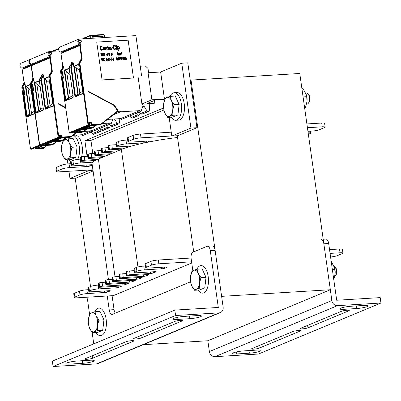 <?xml version="1.0" encoding="UTF-8"?>
<svg xmlns="http://www.w3.org/2000/svg" width="401" height="401" viewBox="0 0 401 401"><rect width="100%" height="100%" fill="white"/><g stroke="black" fill="none" stroke-linecap="round" stroke-linejoin="round"><path stroke-width="0.6" d="M191.041 80.095L221.618 296.349L330.339 289.738L299.763 73.483L191.041 80.095L190.28 80.411M90.521 286.535L75.198 178.149M74.27 297.527L73.739 293.743A5.519 0.797 -8 0 1 74.365 293.266L74.902 297.051A5.519 0.797 -8 0 0 74.27 297.527A5.519 0.797 -8 0 0 77.182 297.818L113.423 295.612L191.758 262.986M193.708 251.868L177.292 135.723M320.955 239.342A5.519 2.647 86.5 0 1 323.843 243.783L331.863 300.55A5.519 4.777 67.4 0 0 337.462 305.662L380.95 303.021L258.455 354.038L214.971 356.684A5.519 4.777 -112.6 0 1 209.372 351.567L207.843 340.76L143.282 344.685M207.843 340.76L330.339 289.738M141.909 103.959L151.894 99.799L164.46 99.037L163.182 99.568L155.453 100.039L147.062 103.533L154.791 103.062L153.518 103.593L145.784 104.065M154.425 100.466L154.791 103.062M164.46 99.037L160.636 72.005L148.074 72.766L151.894 99.799M89.037 170.044L89.102 170.495L69.964 178.465L68.947 171.267M67.904 163.904L67.328 159.819M64.536 140.079L64.411 139.197M163.623 107.969L84.897 140.761L87.092 156.27M160.636 72.005L181.753 63.208L190.926 128.084L171.788 136.059L169.137 117.323M171.788 136.059L177.828 135.688L196.966 127.719L187.793 62.842L181.753 63.208M196.966 127.719L190.926 128.084M92.786 153.473L90.937 140.39L84.897 140.761M90.937 140.39L163.934 109.989M92.982 170.26L89.102 170.495M93.087 170.986L76.005 178.099L69.964 178.465M307.953 327.838A4.14 0.596 -8 0 1 303.387 328.775A4.14 0.596 -8 0 1 300.234 328.635A4.14 0.596 -8 0 1 300.705 328.279L341.537 311.271A4.14 0.596 -8 0 1 346.108 310.334A4.14 0.596 -8 0 1 349.261 310.469A4.14 0.596 -8 0 1 348.785 310.83L307.953 327.838L307.612 325.401M236.801 353.948A8 1.153 -8 0 1 232.58 353.527A8 1.153 -8 0 1 244.204 350.865L256.765 350.103A8 1.153 -8 0 1 260.986 350.524A8 1.153 -8 0 1 249.367 353.186L236.801 353.948L236.52 351.953M343.983 309.306A8 1.153 -8 0 1 339.762 308.885A8 1.153 -8 0 1 351.386 306.224L363.948 305.462A8 1.153 -8 0 1 368.168 305.883A8 1.153 -8 0 1 356.549 308.544L343.983 309.306L343.702 307.311M259.211 348.138A4.14 0.596 -8 0 1 254.645 349.076A4.14 0.596 -8 0 1 251.492 348.935A4.14 0.596 -8 0 1 251.963 348.579L292.795 331.572A4.14 0.596 -8 0 1 297.367 330.635A4.14 0.596 -8 0 1 300.519 330.775A4.14 0.596 -8 0 1 300.043 331.131L259.211 348.138L258.871 345.702M323.843 243.783L328.675 243.492L336.695 300.254L380.188 297.612L380.95 303.021M328.675 243.492A5.519 2.647 -93.5 0 0 325.787 239.046L323.191 239.202M126.089 341.707A4.14 0.596 -8 0 1 130.661 340.77A4.14 0.596 -8 0 1 133.814 340.91A4.14 0.596 -8 0 1 133.338 341.266L92.506 358.273A4.14 0.596 -8 0 1 87.939 359.211A4.14 0.596 -8 0 1 84.786 359.075A4.14 0.596 -8 0 1 85.258 358.715L126.089 341.707M197.242 315.597A8 1.153 -8 0 1 201.462 316.018A8 1.153 -8 0 1 189.843 318.68L177.277 319.442A8 1.153 -8 0 1 173.057 319.021A8 1.153 -8 0 1 184.681 316.359L197.242 315.597M90.06 360.238A8 1.153 -8 0 1 94.28 360.659A8 1.153 -8 0 1 82.661 363.321L70.095 364.083A8 1.153 -8 0 1 65.874 363.662A8 1.153 -8 0 1 77.498 361L90.06 360.238M174.831 321.407A4.14 0.596 -8 0 1 179.402 320.469A4.14 0.596 -8 0 1 182.555 320.61A4.14 0.596 -8 0 1 182.079 320.965L141.247 337.973A4.14 0.596 -8 0 1 136.681 338.91A4.14 0.596 -8 0 1 133.528 338.775A4.14 0.596 -8 0 1 133.999 338.414L174.831 321.407M220.43 312.549L97.939 363.567A5.519 4.777 -112.6 0 1 96.581 363.882L53.092 366.524L175.588 315.507L219.076 312.865A5.519 4.777 67.4 0 0 220.43 312.549A5.519 4.777 67.4 0 0 223.141 307.161L215.121 250.394A5.519 2.647 -93.5 0 0 212.234 245.948L207.402 246.244A5.519 2.647 86.5 0 1 210.289 250.69L218.309 307.457L174.826 310.098L175.588 315.507M53.092 366.524L52.331 361.121L174.826 310.098M115.323 313.141A5.519 2.647 86.5 0 1 114.059 309.662L112.085 295.697M93.754 343.868L92.12 332.324M89.598 314.479L87.794 301.707A5.519 2.647 86.5 0 1 88.13 297.151M107.252 295.988L109.227 309.953A5.519 2.647 -93.5 0 0 112.115 314.399A5.519 2.647 -93.5 0 0 112.541 314.299L190.615 281.783M192.851 270.725L191.147 258.66A5.519 2.647 86.5 0 1 192.936 252.194L206.971 246.344A5.519 2.647 86.5 0 1 207.402 246.244M74.365 293.266L79.473 291.136A5.519 0.797 -8 0 1 86.857 289.783L88.566 289.677M74.902 297.051L80.005 294.92A5.519 0.797 -8 0 1 87.393 293.567L104.786 292.509A2.206 0.316 172 0 0 107.739 291.963L110.034 291.011A2.206 0.316 172 0 0 110.29 290.815A2.206 0.316 172 0 0 109.122 290.7L91.729 291.758A5.519 0.797 -8 0 1 88.816 291.467L88.28 287.682A5.519 0.797 -8 0 1 88.912 287.206L90.701 286.459A5.519 0.797 -8 0 1 98.085 285.106L98.601 285.071M88.816 291.467A5.519 0.797 -8 0 1 89.448 290.991L91.238 290.244A5.519 0.797 -8 0 1 98.621 288.89L116.014 287.833A2.206 0.316 172 0 0 118.967 287.286L121.267 286.334A2.206 0.316 172 0 0 121.518 286.139A2.206 0.316 172 0 0 120.355 286.023L100.06 287.256A2.206 0.316 -8 0 1 98.892 287.141L98.36 283.357A2.206 0.316 -8 0 1 98.611 283.166L99.122 282.956A2.206 0.316 -8 0 1 102.075 282.409L105.493 282.204M98.892 287.141A2.206 0.316 -8 0 1 99.147 286.951L99.659 286.74A2.206 0.316 -8 0 1 102.611 286.194L122.906 284.961A2.206 0.316 172 0 0 125.859 284.419L128.155 283.462A2.206 0.316 172 0 0 128.41 283.271A2.206 0.316 172 0 0 127.242 283.156L106.947 284.389A2.206 0.316 -8 0 1 105.784 284.274L105.247 280.489A2.206 0.316 -8 0 1 105.503 280.299L106.014 280.083A2.206 0.316 -8 0 1 108.967 279.542L112.38 279.332M105.784 284.274A2.206 0.316 -8 0 1 106.034 284.083L106.546 283.868A2.206 0.316 -8 0 1 109.503 283.327L129.794 282.093A2.206 0.316 172 0 0 132.751 281.547L135.047 280.595A2.206 0.316 172 0 0 135.297 280.399A2.206 0.316 172 0 0 134.135 280.284L113.839 281.517A2.206 0.316 -8 0 1 112.676 281.402L112.14 277.617A2.206 0.316 -8 0 1 112.39 277.427L112.902 277.216A2.206 0.316 -8 0 1 115.854 276.67L119.272 276.464M112.676 281.402A2.206 0.316 -8 0 1 112.927 281.211L113.438 281.001A2.206 0.316 -8 0 1 116.39 280.454L136.686 279.221A2.206 0.316 172 0 0 139.638 278.68L141.934 277.723A2.206 0.316 172 0 0 142.19 277.532A2.206 0.316 172 0 0 141.022 277.417L120.731 278.65A2.206 0.316 -8 0 1 119.563 278.535L119.032 274.75A2.206 0.316 -8 0 1 119.282 274.555L119.794 274.344A2.206 0.316 -8 0 1 122.746 273.803L126.165 273.592M119.563 278.535A2.206 0.316 -8 0 1 119.819 278.344L120.325 278.129A2.206 0.316 -8 0 1 123.282 277.587L143.578 276.354A2.206 0.316 172 0 0 146.53 275.808L148.826 274.855A2.206 0.316 172 0 0 149.077 274.66A2.206 0.316 172 0 0 147.914 274.545L127.618 275.778A2.206 0.316 -8 0 1 126.455 275.662L125.919 271.878A2.206 0.316 -8 0 1 126.175 271.688L126.681 271.477A2.206 0.316 -8 0 1 129.638 270.931L134.245 270.65M126.455 275.662A2.206 0.316 -8 0 1 126.706 275.472L127.217 275.261A2.206 0.316 -8 0 1 130.17 274.715L150.465 273.482A2.206 0.316 172 0 0 153.418 272.941L155.718 271.983A2.206 0.316 172 0 0 155.969 271.793A2.206 0.316 172 0 0 154.806 271.678L137.408 272.735A5.519 0.797 -8 0 1 134.495 272.444L133.964 268.66A5.519 0.797 -8 0 1 134.596 268.179L136.38 267.437A5.519 0.797 -8 0 1 143.764 266.079L145.473 265.973M134.495 272.444A5.519 0.797 -8 0 1 135.127 271.963L136.916 271.221A5.519 0.797 -8 0 1 144.3 269.863L161.693 268.805A2.206 0.316 172 0 0 164.651 268.264L166.946 267.307A2.206 0.316 172 0 0 167.197 267.116A2.206 0.316 172 0 0 166.034 267.001L148.636 268.058A5.519 0.797 -8 0 1 145.728 267.768L145.192 263.983A5.519 0.797 -8 0 1 145.824 263.502L150.926 261.377A5.519 0.797 -8 0 1 158.31 260.018L191.076 258.028M329.537 249.607L339.512 249.001A5.519 0.797 -8 0 1 342.424 249.292L342.96 253.076A5.519 0.797 -8 0 1 342.329 253.557L337.221 255.683A5.519 0.797 -8 0 1 330.579 256.986M330.073 253.392L340.048 252.785A5.519 0.797 -8 0 1 342.96 253.076M145.728 267.768A5.519 0.797 -8 0 1 146.355 267.287L151.463 265.161A5.519 0.797 -8 0 1 158.846 263.803L191.593 261.813M177.543 137.503A55.178 7.95 -8 0 0 131.643 146.034A55.178 7.95 172 0 0 125.403 147.954A55.178 7.95 -8 0 0 122.415 149.042A55.178 7.95 172 0 0 121.353 149.473L98.385 159.037A55.178 7.95 172 0 0 97.403 159.463A55.178 7.95 -8 0 0 95.288 160.495A55.178 7.95 172 0 0 92.857 162.189A55.178 7.95 -8 0 0 92.075 163.824L108.44 279.587M92.2 164.736A2.206 0.316 172 0 0 91.318 164.731L73.919 165.788A5.519 0.797 -8 0 1 71.007 165.498A5.519 0.797 -8 0 1 71.639 165.022L73.428 164.275A5.519 0.797 -8 0 1 80.812 162.921L92.857 162.189M92.917 169.808L59.373 171.849A5.519 0.797 -8 0 1 56.461 171.558A5.519 0.797 -8 0 1 57.092 171.082L62.2 168.951A5.519 0.797 -8 0 1 69.584 167.598L86.977 166.54A2.206 0.316 172 0 0 89.929 165.994L92.23 165.042A2.206 0.316 172 0 0 92.245 165.032M95.288 160.495L82.25 161.287A2.206 0.316 -8 0 1 81.087 161.172A2.206 0.316 -8 0 1 81.338 160.981L81.849 160.771A2.206 0.316 -8 0 1 84.801 160.225L97.403 159.463M101.704 157.658L89.142 158.42A2.206 0.316 -8 0 1 87.974 158.305A2.206 0.316 -8 0 1 88.23 158.114L88.736 157.899A2.206 0.316 -8 0 1 91.694 157.357L104.255 156.59M108.596 154.786L96.029 155.548A2.206 0.316 -8 0 1 94.867 155.433A2.206 0.316 -8 0 1 95.117 155.242L95.628 155.032A2.206 0.316 -8 0 1 98.581 154.485L111.147 153.723M115.483 151.914L102.922 152.681A2.206 0.316 -8 0 1 101.759 152.565A2.206 0.316 -8 0 1 102.009 152.37L102.521 152.159A2.206 0.316 -8 0 1 105.473 151.618L118.034 150.851M122.415 149.042L109.809 149.809A2.206 0.316 -8 0 1 108.646 149.693A2.206 0.316 -8 0 1 108.902 149.503L109.408 149.292A2.206 0.316 -8 0 1 112.365 148.746L125.403 147.954M308.158 132.851A5.519 0.797 -8 0 1 310.605 133.167A5.519 0.797 -8 0 1 309.973 133.643L308.364 134.315M307.432 127.719L322.239 126.816A5.519 0.797 -8 0 1 325.151 127.107A5.519 0.797 -8 0 1 324.519 127.588L319.417 129.713A5.519 0.797 -8 0 1 312.033 131.072L307.943 131.317M131.643 146.034L119.598 146.766A5.519 0.797 -8 0 1 116.691 146.475A5.519 0.797 -8 0 1 117.323 145.994L119.107 145.252A5.519 0.797 -8 0 1 126.49 143.894L143.889 142.836A2.206 0.316 172 0 0 146.841 142.295L149.137 141.337A2.206 0.316 172 0 0 149.388 141.147A2.206 0.316 172 0 0 148.225 141.032L130.831 142.089A5.519 0.797 -8 0 1 127.919 141.799A5.519 0.797 -8 0 1 128.551 141.317L133.653 139.192A5.519 0.797 -8 0 1 141.037 137.834L171.773 135.969M306.895 123.934L321.702 123.032A5.519 0.797 -8 0 1 324.615 123.323L325.151 127.107M127.919 141.799L127.383 138.014A5.519 0.797 -8 0 1 128.014 137.533L133.117 135.408A5.519 0.797 -8 0 1 140.5 134.049L171.237 132.185M116.691 146.475L116.155 142.691A5.519 0.797 -8 0 1 116.786 142.21L118.571 141.468A5.519 0.797 -8 0 1 125.954 140.109L127.663 140.004M108.646 149.693L108.11 145.909A2.206 0.316 -8 0 1 108.365 145.718L108.877 145.508A2.206 0.316 -8 0 1 111.829 144.961L116.435 144.681M101.759 152.565L101.222 148.781A2.206 0.316 -8 0 1 101.473 148.586L101.984 148.375A2.206 0.316 -8 0 1 104.937 147.834L108.355 147.623M94.867 155.433L94.33 151.648A2.206 0.316 -8 0 1 94.586 151.458L95.092 151.247A2.206 0.316 -8 0 1 98.05 150.701L101.463 150.495M87.974 158.305L87.443 154.52A2.206 0.316 -8 0 1 87.694 154.33L88.205 154.114A2.206 0.316 -8 0 1 91.157 153.573L94.576 153.362M81.087 161.172L80.551 157.387A2.206 0.316 -8 0 1 80.801 157.197L81.313 156.986A2.206 0.316 -8 0 1 84.265 156.44L87.684 156.235M71.007 165.498L70.476 161.713A5.519 0.797 -8 0 1 71.107 161.237L72.892 160.49A5.519 0.797 -8 0 1 80.275 159.137L80.791 159.102M56.461 171.558L55.929 167.773A5.519 0.797 -8 0 1 56.561 167.292L61.664 165.167A5.519 0.797 -8 0 1 69.047 163.814L70.756 163.708M75.669 135.122A13.794 6.622 86.5 0 1 81.523 143.077A13.794 6.622 86.5 0 1 81.528 156.906M67.894 138.931A13.794 6.622 86.5 0 1 68.716 137.488M73.117 135.378A13.794 6.622 86.5 0 1 79.037 145.052A13.794 6.622 86.5 0 1 77.724 159.397M70.631 161.488A13.794 6.622 86.5 0 1 69.188 159.708M94.771 311.788A13.794 6.622 86.5 0 1 98.912 308.118A13.794 6.622 86.5 0 1 106.355 321.487A13.794 6.622 86.5 0 1 100.586 335.657A13.794 6.622 86.5 0 1 96.06 332.564M169.974 96.415A13.794 6.622 86.5 0 1 174.114 92.746L177.016 92.571A13.794 6.622 86.5 0 1 184.46 105.934A13.794 6.622 86.5 0 1 178.691 120.105L175.793 120.285A13.794 6.622 86.5 0 1 171.267 117.192M174.114 92.746A13.794 6.622 86.5 0 1 181.563 106.115A13.794 6.622 86.5 0 1 175.793 120.285M196.846 269.272A13.794 6.622 86.5 0 1 200.991 265.602A13.794 6.622 86.5 0 1 208.435 278.971A13.794 6.622 86.5 0 1 202.665 293.141A13.794 6.622 86.5 0 1 198.139 290.048M61.543 146.621L62.957 140.997L64.782 139.979A9.654 4.632 -93.5 0 0 61.574 146.305A9.654 4.632 -93.5 0 0 61.543 146.621A9.654 4.632 -93.5 0 0 61.919 152.796A9.654 4.632 -93.5 0 0 62.907 155.768L61.944 152.906M68.115 138.866L69.313 143.112A9.654 4.632 -93.5 0 0 64.782 139.979L68.115 138.866L73.157 138.561L77.067 146.956L75.819 157.488L70.661 159.618L65.619 159.924L62.907 155.768A9.654 4.632 -93.5 0 0 67.438 158.906L65.619 159.924M72.025 147.267L70.646 152.575A9.654 4.632 -93.5 0 0 69.313 143.112L72.025 147.267L77.067 146.956M70.776 157.793L67.438 158.906A9.654 4.632 -93.5 0 0 70.646 152.575L70.776 157.793L75.819 157.488M76.797 149.257A8.14 3.905 86.5 0 1 76.25 153.844M75.268 143.092A8.14 3.905 86.5 0 1 75.854 144.355M88.415 319.477L89.829 313.853L91.654 312.835A9.654 4.632 -93.5 0 0 88.451 319.166A9.654 4.632 -93.5 0 0 88.415 319.477A9.654 4.632 -93.5 0 0 88.791 325.652A9.654 4.632 -93.5 0 0 89.779 328.63L88.816 325.762M94.987 311.722L96.19 315.968A9.654 4.632 -93.5 0 0 91.654 312.835L94.987 311.722L100.034 311.417L103.944 319.818L102.691 330.344L97.533 332.474L92.491 332.78L89.779 328.63A9.654 4.632 -93.5 0 0 94.315 331.762L92.491 332.78M98.897 320.123L97.518 325.432A9.654 4.632 -93.5 0 0 96.19 315.968L98.897 320.123L103.944 319.818M97.649 330.655L94.315 331.762A9.654 4.632 -93.5 0 0 97.518 325.432L97.649 330.655L102.691 330.344M103.669 322.113A8.14 3.905 86.5 0 1 103.127 326.705M102.145 315.953A8.14 3.905 86.5 0 1 102.731 317.211M335.396 275.878L336.063 274.845A4.331 2.08 -93.5 0 0 335.622 267.602L334.835 266.655A5.519 2.647 86.5 0 1 336.223 270.304A5.519 2.647 86.5 0 1 335.396 275.878A5.519 2.647 86.5 0 1 334.685 276.63M334.023 265.993A5.519 2.647 86.5 0 1 334.835 266.655M190.495 276.961L191.909 271.337L193.733 270.319A9.654 4.632 -93.5 0 0 190.53 276.65A9.654 4.632 -93.5 0 0 190.495 276.961A9.654 4.632 -93.5 0 0 190.871 283.136A9.654 4.632 -93.5 0 0 191.858 286.113L190.896 283.246M197.066 269.206L198.264 273.452A9.654 4.632 -93.5 0 0 193.733 270.319L197.066 269.206L202.109 268.901L206.019 277.302L204.771 287.833L199.613 289.958L194.57 290.269L191.858 286.113A9.654 4.632 -93.5 0 0 196.395 289.246L194.57 290.269M200.976 277.607L199.598 282.921A9.654 4.632 -93.5 0 0 198.264 273.452L200.976 277.607L206.019 277.302M199.728 288.139L196.395 289.246A9.654 4.632 -93.5 0 0 199.598 282.921L199.728 288.139L204.771 287.833M205.748 279.597A8.14 3.905 86.5 0 1 205.202 284.189M204.219 273.437A8.14 3.905 86.5 0 1 204.806 274.695M308.524 103.022L309.191 101.984A4.331 2.08 -93.5 0 0 308.75 94.746L307.963 93.799A5.519 2.647 86.5 0 1 309.351 97.443A5.519 2.647 86.5 0 1 308.524 103.022A5.519 2.647 86.5 0 1 307.131 104.004L306.559 104.039M305.873 93.027L306.464 92.992A5.519 2.647 86.5 0 1 307.963 93.799M163.618 104.105L165.037 98.481L166.856 97.463A9.654 4.632 -93.5 0 0 163.653 103.789A9.654 4.632 -93.5 0 0 163.618 104.105A9.654 4.632 -93.5 0 0 163.994 110.28A9.654 4.632 -93.5 0 0 164.986 113.257L164.019 110.39M170.194 96.35L171.392 100.596A9.654 4.632 -93.5 0 0 166.856 97.463L170.194 96.35L175.237 96.045L179.147 104.445L177.899 114.972L172.736 117.102L167.693 117.408L164.986 113.257A9.654 4.632 -93.5 0 0 169.518 116.39L167.693 117.408M174.104 104.751L172.721 110.059A9.654 4.632 -93.5 0 0 171.392 100.596L174.104 104.751L179.147 104.445M172.856 115.277L169.518 116.39A9.654 4.632 -93.5 0 0 172.721 110.059L172.856 115.277L177.899 114.972M178.876 106.741A8.14 3.905 86.5 0 1 178.33 111.333M177.347 100.576A8.14 3.905 86.5 0 1 177.934 101.839M306.554 95.202L306.72 95.934A8 3.84 86.5 0 1 306.945 97.187A8 3.84 86.5 0 1 307.031 101.052L306.554 95.202L302.9 88.28L301.868 88.345M304.62 107.824L305.562 107.212L306.976 101.588M304.539 107.273L305.562 107.212M303.076 96.907L306.81 96.681M334.635 267.983L334.8 268.72A8 3.84 86.5 0 1 335.03 269.968A8 3.84 86.5 0 1 335.111 273.833L334.635 267.983L331.191 261.327M333.782 279.627L335.056 274.369M332.364 269.617L334.895 269.467M87.413 36.611L90.395 35.328A0.827 0.717 -112.6 0 1 90.596 35.283A0.551 0.266 86.5 0 1 90.641 35.273A0.551 0.266 86.5 0 1 90.927 35.714L104.044 34.917L105.027 37.493M86.766 36.877L86.36 37.012M83.568 38.21A0.827 0.712 65.5 0 0 82.962 38.837M141.543 75.488L135.904 35.619L79.368 39.057A3.865 3.343 67.4 0 0 78.912 39.118L59.774 47.092C58.075 48.992 58.34 50.641 60.571 52.04M78.897 42.676L80.671 42.07A3.033 2.627 -112.6 0 1 79.593 43.238C78.526 42.466 78.37 41.358 79.127 39.915L79.057 39.94M78.997 39.97L79.127 39.915A3.033 2.627 -112.6 0 1 79.483 39.864L80.035 39.834A0.551 0.476 -112.6 0 1 80.491 40.08L81.092 40.04L81.333 41.739M81.092 40.04L78.626 41.067M78.942 42.787L80.671 42.07M78.922 42.742L80.441 42.11M60.586 52.05L79.724 44.08A3.865 3.343 67.4 0 0 80.16 43.864A0.551 0.476 -112.6 0 1 80.917 44.31L80.962 44.636A0.551 0.476 -112.6 0 1 80.716 45.163L60.922 53.463L80.265 45.383L82.085 58.245A3.173 2.747 -112.6 0 1 81.578 60.496L80.33 62.245A2.346 2.03 67.4 0 0 79.959 63.904L88.551 124.691L89.278 124.646L89.122 123.563A0.967 0.837 -112.6 0 1 89.834 122.566L90.801 122.511A0.967 0.837 -112.6 0 1 91.779 123.403L92.075 124.611L100.365 124.109A2.346 2.03 67.4 0 0 101.348 123.739L117.623 110.907L113.854 105.383L88.4 91.734L88.335 91.268L114.395 105.237L118.29 110.982L121.583 111.739L120.049 111.719L120.089 112.009L121.072 111.949M113.854 105.383L113.859 105.097L88.36 91.463M114.11 105.358L114.395 105.237M120.049 111.719L119.408 111.984L118.024 111.663L118.741 111.368L117.864 111.162L118.29 110.982M113.463 114.771L120.089 112.009M76.511 131.869L82.631 131.493L82.496 131.979L75.167 132.425L82.315 129.448L89.639 129.002L82.761 129.262L84.295 128.626L92.065 127.994L84.741 128.44L91.884 125.463L99.212 125.017A2.757 2.386 67.4 0 0 99.889 124.861L100.912 124.435A2.757 2.386 67.4 0 0 101.388 124.16L117.668 111.503L101.428 124.125M121.583 111.739L139.738 110.636L120.601 118.606A0.827 0.717 67.4 0 0 121.643 119.328L140.781 111.353A0.827 0.717 67.4 0 0 141.152 110.957L143.022 105.799L142.831 104.445L141.989 104.501L138.165 77.468M120.601 118.606L107.508 119.403M61.579 53.133A0.551 0.476 67.4 0 0 61.824 52.606L80.962 44.636M80.917 44.31L61.779 52.28L61.824 52.606M61.779 52.28A0.551 0.476 67.4 0 0 61.253 51.769M80.265 45.383L80.716 45.163M139.738 110.636A0.827 0.717 67.4 0 0 140.781 111.353M78.912 39.118C77.213 41.022 77.478 42.671 79.714 44.07M96.736 42.09L102.085 79.934L133.493 78.025L128.14 40.18L96.736 42.09M62.782 66.22L63.348 65.919L63.754 67.378L68.355 98.506L68.661 98.38L64.661 70.075L70.03 74.581M71.373 63.528L71.393 62.571L72.907 61.939L73.328 63.428L77.934 94.516L78.23 94.39L74.23 66.09L79.433 70.451M80.932 59.548L80.952 58.586L81.528 58.351A2.757 2.386 -112.6 0 1 81.092 60.305L79.844 62.055A2.757 2.386 67.4 0 0 79.403 64.01L87.999 124.791A0.551 0.476 67.4 0 0 88.556 125.302L89.042 125.272A0.551 0.476 67.4 0 0 89.448 124.706L89.177 125.242L70.421 133.057A0.551 0.476 -112.6 0 1 70.285 133.087L69.799 133.117A0.551 0.476 -112.6 0 1 69.243 132.606L60.646 71.819A2.757 2.386 -112.6 0 1 61.087 69.864L62.335 68.115L62.907 67.874A2.757 2.386 67.4 0 0 63.348 65.919M70.882 64.606L72.491 63.884L72.907 61.939M65.754 100.786A0.416 0.356 67.4 0 1 65.889 100.425L65.794 99.909L65.243 100.009L65.754 100.786L72.947 97.794L73.208 96.666L69.193 68.26L69.644 66.3L70.937 64.531L71.393 62.571M62.746 78.335L63.107 78.31L62.746 78.335A0.416 0.356 -112.6 0 1 62.325 77.949L62.19 78.436L62.746 78.335L65.794 99.909L68.1 98.115M62.04 71.538L62.636 71.889L63.413 77.884A0.416 0.356 -112.6 0 1 63.107 78.31M75.408 96.766A0.416 0.356 67.4 0 1 75.538 96.405L75.448 95.869L74.877 95.969L75.408 96.766L82.601 93.774L82.852 92.676L82.756 93.398M83.022 92.736L79.809 71.157M74.877 95.969L70.862 67.569L71.283 65.619L71.789 65.809L72.997 64.075A3.173 2.662 69 0 0 73.328 63.428M72.947 97.794A0.416 0.356 -112.6 0 1 73.082 97.428L73.107 97.413M68.355 98.506L65.889 100.425L73.082 97.428L73.208 96.666M68.661 98.38L72.947 95.192M70.285 97.217L66.671 71.684M118.024 111.663L117.959 111.182M78.23 94.39L82.581 91.157M79.854 93.233L76.245 67.699M136.365 113.192L137.413 114.871L138.751 115.483L139.829 114.275L139.914 112.711M137.413 114.871L130.977 117.553L132.145 118.155L139.097 115.403M130.977 117.553L129.784 115.934M148.555 72.736L148.019 68.436L145.267 65.924L140.23 66.23M142.656 106.811L144.069 106.225L146.982 110.887L148.099 111.513L148.661 111.418L149.398 110.29L149.758 103.824M146.982 110.887L140.545 113.568L142.275 114.079M140.545 113.568L139.358 111.949M144.781 104.796L142.946 105.257M144.069 106.225L143.934 104.846M128.14 40.18L96.736 42.1M133.468 78.025L128.114 40.19M101.819 50.24L100.962 50.205L100.405 49.719L99.929 47.223L100.726 46.21L101.583 46.245L102.14 46.732L102.265 47.158L101.874 47.193L101.573 46.777L100.776 46.737M101.974 49.624L102.546 49.143L102.135 50.125M103.508 47.343L103.047 47.729L102.977 48.952L103.488 49.965L104.38 50.075L103.513 49.955L102.952 48.596L103.278 47.443L104.375 47.463L104.937 48.822L104.38 50.075M105.197 47.243L105.563 50.015L105.889 49.985L105.588 50.005L105.197 47.243L105.563 47.654L106.481 47.253L107.047 48.26L107.283 49.899L106.977 49.919L106.626 47.849L106.095 47.534L105.709 47.819L105.889 49.985M106.044 47.193L105.558 47.624M106.07 47.549L106.601 47.864L106.952 49.93L107.283 49.899M107.373 47.107L107.398 47.463L107.879 47.438L108.125 49.163L108.691 49.734L109.092 49.789L108.32 49.488L107.904 47.423L107.423 47.453L107.373 47.107L107.859 47.082L107.759 46.391L108.059 46.371L108.16 47.062L108.821 47.022L108.871 47.368L108.21 47.408L108.871 47.368M107.759 46.391L107.829 47.082M111.137 49.278L111.628 49.634L111.147 49.228L110.3 49.714L109.588 48.977L109.934 48L110.952 47.849L110.44 47.273L109.403 47.684L109.513 47.153L110.766 46.992L111.628 49.634M109.934 48L109.523 48.727L109.668 49.328L110.275 49.729L110.952 49.589M110.054 47.303L110.801 47.433L110.922 47.849M109.618 47.062L109.353 47.518L109.704 47.664M111.844 47.709L111.879 48.15L112.751 48.09L111.904 48.14L111.844 47.709L112.691 47.659L112.751 48.09M113.543 45.519L113.037 46.426L113.343 48.581L114.069 49.408L115.242 49.328L113.829 49.243L113.062 46.852L113.328 45.704L114.691 45.448L115.368 46.361L114.45 45.894L113.678 46.03L113.608 48.125L114.335 48.947L115.648 48.346L115.242 49.328M113.884 45.94L115.368 46.361M115.287 48.371L114.876 48.917M115.709 45.298L116.255 49.363L116.581 49.333L116.28 49.353L115.709 45.298L116.009 45.278L116.581 49.333M116.676 46.546L117.042 49.313L117.368 49.288L117.067 49.303L116.676 46.546L116.977 46.526L117.368 49.288M116.49 45.248L116.526 45.694L116.856 45.664L116.49 45.248L116.856 45.664M117.458 46.496L118.019 50.646L118.35 50.621L118.044 50.636L117.458 46.496L117.764 46.476L117.834 46.997L118.074 46.546L118.922 46.496L119.538 47.413L119.287 49.082L118.44 49.133L118.079 48.721L118.35 50.621M118.305 46.446L117.824 46.927M118.089 48.807L119.057 49.183M101.498 53.824L101.979 53.784L101.498 53.814L101.839 56.23L101.318 53.824L100.791 53.564L101.939 53.498L101.979 53.784M100.791 53.564L100.806 53.864L101.293 53.834L101.839 56.23M103.092 54.075L102.716 53.799L103.117 54.065M102.461 55.438L102.626 55.96L103.227 56.145L102.521 55.664L102.641 55.428L103.182 55.799L103.403 55.438L102.456 54.566L102.36 53.874L102.816 53.443L103.298 54.05M102.666 53.453L102.37 54.351L103.268 55.107L103.172 55.799M103.543 53.398L103.899 56.115L103.543 53.398L103.909 54.711L104.631 53.333L104.24 54.461L105.012 56.035L104.13 54.757L104.105 56.09M104.385 53.348L103.904 54.666M104.115 54.792L105.012 56.035M107.047 53.188L106.561 55.137L107.288 55.092L107.608 55.879L107.313 55.082L106.586 55.127L107.227 53.173L107.443 54.726L107.749 54.711L107.608 55.879M107.493 55.082L107.794 55.052M108.245 53.694L108.16 55.263M108.997 53.368L109.478 53.799L108.851 55.809L109.964 55.734L108.877 55.799L109.508 53.789L109.298 53.398L108.611 53.498L109.127 53.057L109.689 54.01L109.077 55.498L109.924 55.448L109.964 55.734M108.806 53.138L108.766 53.719M111.272 52.927L111.628 55.644L111.272 52.927L112.36 52.862L112.41 53.208L111.503 53.263L111.608 54.01L112.395 53.965L112.44 54.305L111.658 54.356L112.44 54.305M111.503 53.273L112.41 53.208M117.673 52.541L117.192 54.491L117.919 54.446L118.24 55.233L117.944 54.436L117.217 54.481L117.854 52.526L118.074 54.08L118.38 54.065L118.125 54.426L118.425 54.406M118.521 53.358L118.756 55.208L118.521 53.358L119.428 53.303L119.704 53.749L119.899 55.132L119.308 53.544L119.267 55.168L118.776 53.634L118.932 55.188M119.303 53.554L119.899 55.132M118.841 53.579L119.418 55.158M119.879 53.278L120.115 55.127L119.879 53.278L120.786 53.223L121.062 53.669L121.257 55.047L120.666 53.458L120.626 55.087L120.135 53.549L120.29 55.107M120.661 53.468L121.257 55.047M120.205 53.498L120.776 55.077M101.483 58.431L102.044 61.122M101.904 58.406L102.26 61.117L103.373 61.042L102.285 61.107L101.904 58.406L102.992 58.34L103.042 58.686L102.135 58.741L103.042 58.686M102.29 59.844L103.072 59.784L102.29 59.834L102.42 60.752L103.323 60.696L103.373 61.042M103.714 58.295L103.328 58.967L103.774 60.852L104.37 60.982L103.553 60.396L103.468 58.486L104.145 58.325L104.506 58.942L103.764 58.641L104.506 58.942M104.516 60.275L104.37 60.982M106.455 60.215L107.087 60.817L106.455 60.215L107.157 60.466L107.242 59.533L106.641 59.799L106.205 58.897L106.41 58.19L107.042 58.325L107.433 60.04L107.087 60.817M107.217 59.569L107.067 60.531M106.556 58.125L106.215 59.137L106.952 59.839M108.155 58.025L107.674 59.98L108.4 59.934L108.716 60.716L108.425 59.924L107.699 59.97L108.155 58.025L108.556 59.569L108.856 59.548L108.606 59.914L108.907 59.894M108.882 57.98L108.897 58.28L109.799 58.225L109.719 60.666L109.829 58.215L108.922 58.27L108.882 57.98L109.969 57.914L109.744 60.656M110.41 59.338L110.425 59.639L110.876 59.599L110.41 59.338L110.876 59.599M110.871 57.859L110.887 58.16L111.794 58.105L111.714 60.546L111.819 58.095L110.912 58.15L110.871 57.859L111.959 57.794L111.739 60.536M112.405 59.218L112.866 59.478M113.092 58.25L113.613 60.421L113.112 58.19L112.987 58.601L113.227 57.719L113.613 60.421M113.047 57.729L112.987 58.601M116.851 57.498L116.49 57.934L116.631 59.548L117.388 60.19L116.756 59.824L116.496 58.215L116.711 57.564L117.132 57.538L117.744 59.473L117.388 60.19M118.069 57.483L117.969 59.353L118.41 60.08L118.796 60.045L118.26 59.904L117.924 59.057L117.874 57.839L118.43 57.458L118.942 58.471L118.796 60.045M119.398 57.398L119.303 59.273L119.739 60L120.125 59.965L119.473 59.659L119.182 58.456L119.272 57.584L119.759 57.378L120.27 58.391L120.125 59.965M120.355 57.283L121.197 59.97L121.463 59.944L120.355 57.283L121.292 59.604L121.563 57.213L121.463 59.944M121.383 57.223L121.272 59.533M122.28 57.749L122.195 59.318M122.821 59.223L123.578 59.814L122.821 59.223L123.703 59.403L123.182 58.33L123.528 57.729L123.052 57.408L122.651 57.784L122.841 57.193L123.463 57.268L123.909 59.158L123.578 59.814M123.182 58.33L123.703 58.947L123.503 59.528M123.032 57.418L123.498 57.739L123.292 58.325M122.841 57.193L122.801 57.774M124.36 57.338L124.846 57.774L124.215 59.784L125.328 59.709L124.24 59.774L124.871 57.764L124.661 57.368L123.974 57.468L124.495 57.032L125.057 57.985L124.44 59.473L125.287 59.418L125.328 59.709M124.17 57.112L124.13 57.694M126.571 59.644L126.38 58.947L125.774 58.987L126.355 58.957L126.596 59.629M125.673 56.962L125.543 59.704L125.673 56.962L126.776 59.619M121.528 52.185L121.774 52.406L121.458 53.408L122.024 53.363L121.483 53.398L121.799 52.396L121.353 52.361L121.548 52.03L121.889 52.386L121.583 53.248L122.024 53.363M121.448 52.065L121.428 52.356M103.653 47.694L104.15 47.749L104.561 48.506L104.21 49.739L104.586 48.496L103.919 47.669L103.268 48.23L103.413 49.263L104.21 49.739M110.31 48.245L110.972 48.205L111.012 48.897L110.601 49.348M118.345 46.887L119.127 47.273L119.272 48.31L118.876 48.762L119.262 48.476L119.247 47.518L118.731 46.852L117.979 47.163L118.019 48.29L118.876 48.762M107.092 53.704L107.237 54.742M117.724 53.057L117.869 54.095M106.551 58.421L107.042 58.741L106.927 59.548M108.2 58.546L108.35 59.579M117.037 58.947L117.538 59.323L117.308 59.904L117.568 59.308L117.177 58.927L116.841 59.122L116.927 59.754L117.318 59.904M116.876 57.794L117.348 58.17L117.137 58.696L117.373 58.16L117.012 57.779L116.686 58.03L117.142 58.696M118.26 57.709L118.771 58.551L118.581 59.829M119.588 57.629L120.099 58.471L119.909 59.749M125.824 57.268L126.29 58.721M101.844 50.23L101.278 50.275M101.303 50.265L100.962 50.205M100.987 50.195L100.696 50.05M100.721 50.04L100.405 49.719M100.43 49.709L100.235 49.378M100.26 49.368L100.115 48.952M100.14 48.942L99.929 47.659M99.954 47.649L99.929 47.223M99.954 47.213L100.004 46.872M100.029 46.862L100.195 46.511M102.265 47.158L101.874 47.193M101.598 46.767L101.318 46.701M101.343 46.691L100.415 47.012L100.501 48.922L100.972 49.674L101.769 49.714M102.16 49.428L102.18 49.168M108.21 47.408L108.425 48.962L109.092 49.789M111.072 48.711L110.997 48.195L110.335 48.235L109.899 48.611L109.984 49.213L110.616 49.348L111.047 48.721M102.716 53.799L102.621 54.441L103.553 55.198L103.227 56.145M107.107 53.644L106.751 54.772L107.262 54.736L107.107 53.644M111.658 54.356L111.834 55.619M118.125 54.426L118.24 55.233M117.739 52.997L117.383 54.125L117.894 54.09L117.739 52.997M102.135 58.741L102.24 59.488L103.027 59.438L103.072 59.784M103.764 58.641L103.664 60.095L104.32 60.636M107.132 59.193L106.566 58.411L106.521 59.403L106.937 59.548L107.107 59.203M108.606 59.914L108.716 60.716M108.22 58.486L107.859 59.609L108.375 59.579L108.22 58.486M117.994 58.24L118.586 59.829L118.716 58.195L118.285 57.699L117.994 58.24M119.323 58.16L119.914 59.749L120.049 58.115L119.613 57.619L119.323 58.16M125.774 58.987L125.754 59.684M126.315 58.721L125.824 57.183L125.774 58.752L126.315 58.721M80.491 40.08L78.636 40.852M92.19 38.275L91.974 36.742L103.087 36.07L103.102 37.614M103.303 37.599L103.087 36.07M57.584 49.032L58.787 48.491M56.937 49.303L56.536 49.433M53.744 50.631A0.827 0.712 65.5 0 0 53.133 51.258M59.082 50.897L49.544 51.478A3.865 3.343 67.4 0 0 49.087 51.544L29.95 59.513C28.245 61.413 28.516 63.062 30.747 64.461L49.899 56.501M49.067 55.097L50.842 54.491A3.033 2.627 -112.6 0 1 49.769 55.659C48.701 54.887 48.546 53.779 49.298 52.341L49.233 52.361M49.168 52.391L49.298 52.341A3.033 2.627 -112.6 0 1 49.659 52.29L50.205 52.255A0.551 0.476 -112.6 0 1 50.661 52.501L51.268 52.466L51.508 54.16M51.268 52.466L48.802 53.493M49.117 55.208L50.842 54.491M49.097 55.163L50.611 54.531M65.709 107.984L58.576 104.16L58.506 103.689L65.639 107.513M65.669 107.714L58.536 103.884M46.686 144.29L52.802 143.919L52.671 144.405L45.343 144.846L52.491 141.874L60.26 141.242L52.937 141.688L54.466 141.047L62.24 140.415L54.912 140.861L62.06 137.884L69.383 137.443A2.757 2.386 67.4 0 0 70.065 137.282L71.082 136.861A2.757 2.386 67.4 0 0 71.563 136.581L76.541 132.711L71.604 136.546M102.205 123.523L109.914 123.057L90.776 131.027A0.827 0.717 67.4 0 0 91.819 131.749L110.957 123.779A0.827 0.717 67.4 0 0 111.323 123.378L112.887 119.077M90.776 131.027L83.774 131.453M50.892 57.584L31.749 65.553A0.551 0.476 67.4 0 0 31.995 65.027L51.138 57.057A0.551 0.476 -112.6 0 1 50.892 57.584L31.749 65.553M49.899 56.511A3.865 3.343 67.4 0 0 50.331 56.285A0.551 0.476 -112.6 0 1 51.092 56.731L31.95 64.706L31.995 65.027M31.95 64.706A0.551 0.476 67.4 0 0 31.453 64.195M51.092 56.731L51.138 57.057M109.914 123.057A0.827 0.717 67.4 0 0 110.957 123.779M49.087 51.544C47.388 53.443 47.654 55.092 49.884 56.491M31.859 84.025L31.965 83.999A0.416 0.356 67.4 0 0 31.659 84.426L31.398 84.004A2.757 2.386 -112.6 0 1 31.834 82.05L31.258 82.29L32.506 80.536A2.757 2.386 67.4 0 0 32.947 78.581L33.519 78.345L33.93 79.799L38.531 110.927L38.837 110.801L34.832 82.496L40.205 87.002M41.544 75.949L41.569 74.992L43.077 74.36L43.503 75.849L48.105 106.942L48.406 106.816L44.406 78.511L49.609 82.872M51.107 71.969L51.127 71.012L51.704 70.771A2.757 2.386 -112.6 0 1 51.263 72.726L50.015 74.476A2.757 2.386 67.4 0 0 49.579 76.431L58.17 137.212A0.551 0.476 67.4 0 0 58.731 137.723L59.213 137.698A0.551 0.476 67.4 0 0 59.619 137.127L59.348 137.663L40.591 145.478M41.057 77.027L42.666 76.305L43.077 74.36M35.93 113.212A0.416 0.356 67.4 0 1 36.06 112.846L35.97 112.33L35.413 112.435L35.93 113.212L43.123 110.215L43.378 109.092L39.363 80.686L39.819 78.721L41.108 76.957L41.569 74.992M32.917 90.756L33.283 90.736L32.917 90.756A0.416 0.356 -112.6 0 1 32.501 90.375L32.366 90.857L32.917 90.756L35.97 112.33L38.275 110.541M32.215 83.959L32.807 84.31L33.584 90.305A0.416 0.356 -112.6 0 1 33.283 90.736M52.772 106.195L52.912 105.834A0.416 0.356 -112.6 0 0 52.772 106.195L45.579 109.192L45.052 108.395L45.624 108.29L45.714 108.831A0.416 0.356 67.4 0 0 45.579 109.192M53.193 105.157L49.98 83.583M45.052 108.395L41.037 79.989L41.458 78.04L41.965 78.23L43.173 76.496A3.173 2.662 69 0 0 43.503 75.849M43.123 110.215A0.416 0.356 -112.6 0 1 43.253 109.854L43.283 109.834M38.837 110.801L43.118 107.618M40.456 109.643L36.847 84.105M48.406 106.816L52.757 103.578M50.03 105.653L46.416 80.12M106.541 125.618L107.588 127.297L108.927 127.904L110.004 126.696L110.09 125.132M107.588 127.297L101.147 129.979L102.877 130.485M101.147 129.979L99.959 128.355M114.45 118.982L117.157 123.307L118.27 123.934L118.836 123.839L119.573 122.711L119.799 118.656M117.157 123.307L110.721 125.989L112.445 126.5M110.721 125.989L109.528 124.37M112.831 119.232L113.267 119.052M50.661 52.501L48.812 53.273M37.754 148.009L43.869 147.638L43.739 148.124L36.411 148.57L43.559 145.593L50.882 145.147A2.757 2.386 67.4 0 0 51.564 144.992L52.581 144.566A2.757 2.386 67.4 0 1 51.904 144.721L50.817 145.152M21.824 68.19L31.398 64.205A3.865 3.343 67.4 0 0 31.829 63.99M32.065 63.929A0.551 0.476 -112.6 0 1 32.586 64.441L32.636 64.761A0.551 0.476 -112.6 0 1 32.391 65.288L22.817 69.278A0.551 0.476 67.4 0 0 23.063 68.746L23.017 68.426A0.551 0.476 67.4 0 0 22.496 67.914M22.817 69.278L32.391 65.288M91.413 130.761A0.827 0.717 67.4 0 0 92.456 131.483L82.887 135.468A0.827 0.717 67.4 0 1 81.844 134.746L91.413 130.761L84.09 131.207M92.456 131.483A0.827 0.717 67.4 0 0 92.821 131.087M31.383 64.195C29.153 62.797 28.887 61.147 30.586 59.248L21.017 63.233C19.318 65.132 19.584 66.787 21.814 68.18M81.844 134.746L73.253 135.272M30.496 148.806L21.89 87.964A2.757 2.386 -112.6 0 1 22.326 86.009L23.579 84.26A2.757 2.386 67.4 0 0 24.015 82.305L24.586 82.065L24.997 83.518L29.599 114.646L29.905 114.521L25.9 86.215L31.108 90.581M32.606 79.679L32.626 78.716L33.203 78.476A2.757 2.386 -112.6 0 1 32.762 80.431L31.514 82.18A2.757 2.386 67.4 0 0 31.077 84.135L39.669 144.921A0.551 0.476 67.4 0 0 40.23 145.433L40.712 145.403A0.551 0.476 67.4 0 0 40.857 145.368L31.042 149.257A0.551 0.476 -112.6 0 1 30.481 148.746L40.225 144.816M23.985 94.476L24.351 94.456L23.985 94.476A0.416 0.356 -112.6 0 1 23.569 94.095L23.433 94.581L23.985 94.476L27.128 116.571L34.411 113.538A0.416 0.356 -112.6 0 0 34.27 113.899L34.411 113.538M23.283 87.679L23.875 88.035L24.656 94.029A0.416 0.356 -112.6 0 1 24.351 94.456M29.343 114.26L26.481 116.155L26.997 116.932L34.27 113.899M31.448 91.243A0.416 0.356 -112.6 0 1 31.223 90.907L31.243 90.982M34.692 112.861L31.478 91.288M29.905 114.521L34.255 111.288M31.524 113.363L27.915 87.824M97.608 129.338L98.656 131.017L99.769 131.638L100.335 131.548L101.097 129.909M98.656 131.017L92.215 133.698L93.388 134.3L100.34 131.543M92.215 133.698L91.027 132.079M348.705 310.259L348.785 310.83M248.996 350.574L249.367 353.186M356.178 305.933L356.549 308.544M299.963 330.559L300.043 331.131M337.462 305.662L214.971 356.684M209.372 351.567L331.863 300.55M133.257 340.695L133.338 341.266M92.165 355.837L92.506 358.273M189.472 316.068L189.843 318.68M176.996 317.447L177.277 319.442M82.29 360.71L82.661 363.321M69.814 362.088L70.095 364.083M181.999 320.394L182.079 320.965M140.906 335.537L141.247 337.973M96.581 363.882L219.076 312.865M215.121 250.394L210.289 250.69M114.059 309.662L109.227 309.953M339.512 249.001L340.048 252.785M158.31 260.018L158.846 263.803M150.926 261.377L151.463 265.161M145.824 263.502L146.355 267.287M166.901 267.001L166.946 267.307M164.485 267.091L164.651 268.264M161.478 267.277L161.693 268.805M143.764 266.079L144.3 269.863M136.38 267.437L136.916 271.221M134.596 268.179L135.127 271.963M155.673 271.678L155.718 271.983M153.252 271.768L153.418 272.941M150.25 271.953L150.465 273.482M129.638 270.931L130.17 274.715M126.681 271.477L127.217 275.261M126.175 271.688L126.706 275.472M148.781 274.55L148.826 274.855M146.365 274.64L146.53 275.808M143.357 274.82L143.578 276.354M122.746 273.803L123.282 277.587M119.794 274.344L120.325 278.129M119.282 274.555L119.819 278.344M141.894 277.417L141.934 277.723M139.473 277.507L139.638 278.68M136.47 277.692L136.686 279.221M115.854 276.67L116.39 280.454M112.902 277.216L113.438 281.001M112.39 277.427L112.927 281.211M135.002 280.289L135.047 280.595M132.586 280.379L132.751 281.547M129.578 280.56L129.794 282.093M108.967 279.542L109.503 283.327M106.014 280.083L106.546 283.868M105.503 280.299L106.034 284.083M128.114 283.156L128.155 283.462M125.693 283.251L125.859 284.419M122.691 283.432L122.906 284.961M102.075 282.409L102.611 286.194M99.122 282.956L99.659 286.74M98.611 283.166L99.147 286.951M121.222 286.028L121.267 286.334M118.801 286.119L118.967 287.286M115.799 286.304L116.014 287.833M98.085 285.106L98.621 288.89M90.701 286.459L91.238 290.244M88.912 287.206L89.448 290.991M109.994 290.705L110.034 291.011M107.573 290.795L107.739 291.963M104.571 290.981L104.786 292.509M86.857 289.783L87.393 293.567M79.473 291.136L80.005 294.92M121.353 149.473L137.959 266.946M98.385 159.037L115.027 276.75M322.239 126.816L321.702 123.032M141.037 137.834L140.5 134.049M133.653 139.192L133.117 135.408M128.551 141.317L128.014 137.533M149.137 141.337L149.092 141.032M146.841 142.295L146.676 141.122M143.889 142.836L143.668 141.307M126.49 143.894L125.954 140.109M119.107 145.252L118.571 141.468M117.323 145.994L116.786 142.21M112.365 148.746L111.829 144.961M109.408 149.292L108.877 145.508M108.902 149.503L108.365 145.718M105.473 151.618L104.937 147.834M102.521 152.159L101.984 148.375M102.009 152.37L101.473 148.586M98.581 154.485L98.05 150.701M95.628 155.032L95.092 151.247M95.117 155.242L94.586 151.458M91.694 157.357L91.157 153.573M88.736 157.899L88.205 154.114M88.23 158.114L87.694 154.33M84.801 160.225L84.265 156.44M81.849 160.771L81.313 156.986M81.338 160.981L80.801 157.197M80.812 162.921L80.275 159.137M73.428 164.275L72.892 160.49M71.639 165.022L71.107 161.237M92.23 165.042L92.185 164.736M89.929 165.994L89.764 164.826M86.977 166.54L86.761 165.011M69.584 167.598L69.047 163.814M62.2 168.951L61.664 165.167M57.092 171.082L56.561 167.292M90.686 35.278L103.714 34.486A0.551 0.266 86.5 0 1 103.754 34.476A0.551 0.266 86.5 0 1 104.044 34.917M89.939 38.411L89.979 35.995L83.187 38.822M90.681 38.366L90.721 35.955L89.979 35.995A0.827 0.717 -112.6 0 1 90.395 35.328L103.754 34.476L104.31 35.128M104.521 35.113L105.313 37.478M86.08 127.879L92.2 127.508A2.346 2.03 67.4 0 0 93.182 127.137L95.623 125.242M70.22 133.092L89.042 125.272L89.172 124.786M88.691 124.816L88.556 125.302L69.719 133.112M82.631 131.493A2.346 2.03 67.4 0 0 83.614 131.127L83.654 131.543A2.757 2.386 67.4 0 1 83.172 131.824A2.757 2.386 67.4 0 1 82.496 131.979L81.473 132.405L73.182 132.911A0.551 0.476 -112.6 0 1 72.621 132.4L72.586 132.15M92.075 124.611L91.939 125.097L100.23 124.596L99.147 125.022M89.288 123.563A0.551 0.476 -112.6 0 1 89.699 123.052L90.666 122.992A0.551 0.476 -112.6 0 1 91.227 123.503L91.378 124.586A0.551 0.476 67.4 0 0 91.939 125.097L73.097 132.906M79.483 39.864L78.837 40.135M62.28 68.195L62.335 68.115A2.757 2.386 67.4 0 0 62.772 66.16L60.972 53.448M79.729 45.634L81.528 58.351L82.085 58.245M69.132 68.21L64.661 70.075M78.771 64.195L74.23 66.09M80.952 58.586A2.757 2.386 -112.6 0 1 80.516 60.541L81.578 60.496M60.656 71.879L61.789 71.568A0.416 0.356 67.4 0 0 61.483 72.005L61.223 71.584A2.757 2.386 -112.6 0 1 61.659 69.629L62.907 67.874L63.398 68.07A3.173 2.747 67.4 0 0 63.754 67.378M61.774 71.478A2.346 2.03 -112.6 0 1 62.145 69.819L63.398 68.07M61.789 71.579L62.22 71.869L63.062 77.814L62.325 77.949L61.483 72.005L62.345 71.859L63.183 77.809L62.927 78.3M65.243 100.009L62.19 78.436M69.253 132.661L88.551 124.691M79.959 63.904L78.832 64.245L78.711 64.832L79.568 70.852M82.852 92.676L79.548 70.776A0.416 0.356 -112.6 0 0 79.774 71.112M69.198 68.32L71.433 67.463L71.789 65.809M61.744 71.579L61.238 71.679M61.027 69.949L62.145 69.819M80.33 62.245L79.268 62.295A2.757 2.386 67.4 0 0 78.832 64.245L78.837 64.305M80.937 59.117L80.516 60.541L79.213 62.376M78.842 64.345L79.228 62.325L80.461 60.621M78.721 64.907L78.852 64.401M79.994 71.188L79.488 70.827L78.711 64.832A0.416 0.356 67.4 0 1 78.796 64.511M82.601 93.774A0.416 0.356 -112.6 0 1 82.731 93.413L82.756 93.393M77.934 94.516L75.538 96.405L82.731 93.413M77.669 94.12L75.448 95.869L71.433 67.463M69.594 66.376L71.283 65.619L72.491 63.884L72.997 64.075M69.178 68.536L64.827 70.345M83.614 131.127L86.05 129.227M82.3 129.458L90.32 128.846A2.757 2.386 67.4 0 1 89.639 129.002L89.573 129.007M83.694 131.513L86.681 129.192L83.674 131.533L82.155 132.25A2.757 2.386 -112.6 0 1 81.473 132.405L73.152 132.916L72.621 132.4L91.934 124.485M91.493 128.195L91.243 128.38A2.757 2.386 -112.6 0 1 90.766 128.661A2.757 2.386 -112.6 0 1 90.09 128.816L90.22 128.335L84.105 128.706M92.2 127.508L92.065 127.994A2.757 2.386 67.4 0 0 92.741 127.839A2.757 2.386 67.4 0 0 93.222 127.558L96.255 125.202M84.275 128.631L91.618 128.18A2.757 2.386 67.4 0 0 92.295 128.024L93.248 127.543L93.182 127.137M100.365 124.109L100.23 124.596A2.757 2.386 67.4 0 0 100.912 124.435L101.413 124.145L101.348 123.739M81.408 132.41L82.155 132.25M72.636 132.455L72.541 132.17M70.536 132.982A0.551 0.476 -112.6 0 1 70.426 133.052L69.769 133.122L69.193 132.641L60.601 71.854L61.047 69.894L62.295 68.145L62.726 66.195L60.922 53.463M89.278 124.646L89.343 123.588L89.438 124.646M89.122 123.563L89.563 123.082M89.834 122.566L89.463 123.152M90.801 122.511L90.666 122.992L89.338 123.548M91.779 123.403L89.433 124.25M117.603 111.092L117.774 110.756L114.024 105.328M117.623 110.907L113.999 105.288A0.551 0.476 67.4 0 0 113.894 105.167M117.694 111.468A0.551 0.476 67.4 0 0 117.739 110.806M113.904 105.428L113.859 105.097L88.355 91.423M93.263 127.528L96.25 125.202M90.686 128.245A2.346 2.03 -112.6 0 1 90.22 128.335M90.32 128.846L91.308 128.205M92.295 128.024L91.553 128.185M78.736 64.551L74.396 66.36M61.689 71.599L62.571 71.939M63.208 78.29L63.473 77.839L63.183 77.809L63.052 78.295M138.751 115.483L132.365 118.14M138.525 115.498L132.145 118.155M148.32 111.498L141.939 114.155M148.099 111.513L141.713 114.17M78.726 40.376L80.035 39.834M102.952 36.551L92.04 37.218M58.752 49.002L53.363 51.248M56.255 140.305L62.376 139.934A2.346 2.03 67.4 0 0 63.358 139.563L65.794 137.663M40.426 145.518L39.975 145.538A0.551 0.476 -112.6 0 1 39.413 145.027L30.822 84.245A2.757 2.386 -112.6 0 1 31.258 82.29L31.258 82.29M40.601 145.473A0.551 0.476 -112.6 0 1 40.456 145.508L59.213 137.698L59.298 135.989A0.967 0.837 -112.6 0 1 60.01 134.992L60.977 134.931A0.967 0.837 -112.6 0 1 61.954 135.824L62.245 137.037L70.541 136.53A2.346 2.03 67.4 0 0 71.523 136.16L75.909 132.751M50.436 57.809L52.255 70.671A3.173 2.747 -112.6 0 1 51.754 72.917L50.506 74.666A2.346 2.03 67.4 0 0 50.13 76.33L58.867 137.242L58.731 137.723L39.94 145.543M52.802 143.919A2.346 2.03 67.4 0 0 53.789 143.548L53.824 143.969A2.757 2.386 67.4 0 1 53.348 144.245A2.757 2.386 67.4 0 1 52.671 144.405L51.649 144.826L43.358 145.332A0.551 0.476 -112.6 0 1 42.797 144.821L42.762 144.576M62.245 137.037L62.115 137.518L70.406 137.017L69.318 137.443M59.463 135.989A0.551 0.476 -112.6 0 1 59.874 135.473L60.842 135.418A0.551 0.476 -112.6 0 1 61.403 135.929L61.553 137.007A0.551 0.476 67.4 0 0 62.115 137.518L43.323 145.337M49.659 52.29L49.012 52.556M58.867 137.242L59.348 137.212M32.947 78.581L31.148 65.869M49.904 58.06L51.704 70.771L52.255 70.671M39.308 80.636L34.832 82.496M48.947 76.621L44.406 78.511M32.466 80.571L33.082 80.3A2.757 2.386 67.4 0 0 33.519 78.345M51.127 71.012A2.757 2.386 -112.6 0 1 50.691 72.967L51.754 72.917M31.96 83.989L31.95 83.904A2.346 2.03 -112.6 0 1 32.321 82.24L31.834 82.05L33.082 80.3L33.569 80.491A3.173 2.747 67.4 0 0 33.93 79.799M32.321 82.24L33.569 80.491M32.747 84.36L32.18 83.959L33.238 90.24L32.501 90.375L31.659 84.426L32.516 84.285L33.358 90.23L33.103 90.721M35.413 112.435L32.366 90.857M31.95 83.904L30.777 84.28M39.368 145.062L58.726 137.112M50.13 76.33L49.002 76.671L48.882 77.253L49.744 83.278M53.022 105.097L49.724 83.197A0.416 0.356 -112.6 0 0 49.95 83.533M39.373 80.741L41.609 79.884L41.965 78.23M31.92 83.999L31.408 84.1M50.506 74.666L49.443 74.716A2.757 2.386 67.4 0 0 49.002 76.671L49.012 76.726M51.112 71.543L50.691 72.967L49.383 74.797M49.017 76.766L49.403 74.746L50.636 73.042M48.897 77.328L49.022 76.822M50.17 83.609L49.664 83.248L48.882 77.253A0.416 0.356 67.4 0 1 48.967 76.937M48.105 106.942L45.714 108.831L52.907 105.834M47.844 106.541L45.624 108.29L41.609 79.884M39.764 78.796L41.458 78.04L42.666 76.305L43.173 76.496M38.531 110.927L36.06 112.846L43.253 109.854L43.333 109.127L39.318 80.721L39.779 78.751L41.072 76.982L41.549 75.523M39.353 80.957L35.002 82.766M53.789 143.548L56.225 141.648M52.476 141.879L60.496 141.272A2.757 2.386 67.4 0 1 59.814 141.428L59.749 141.433M56.862 141.613L53.849 143.954L52.325 144.671A2.757 2.386 -112.6 0 1 51.649 144.826L51.619 144.836M61.669 140.616L61.418 140.806A2.757 2.386 -112.6 0 1 60.942 141.082A2.757 2.386 -112.6 0 1 60.26 141.242L60.396 140.756L54.275 141.127M62.376 139.934L62.24 140.415A2.757 2.386 67.4 0 0 62.917 140.26A2.757 2.386 67.4 0 0 63.398 139.979L66.431 137.628M54.451 141.057L61.794 140.601A2.757 2.386 67.4 0 0 62.471 140.445L63.418 139.969L63.358 139.563M70.541 136.53L70.406 137.017A2.757 2.386 67.4 0 0 71.082 136.861L71.584 136.566L71.523 136.16M42.752 144.856L62.11 136.906M59.448 137.067L59.513 136.009L59.614 137.067M59.298 135.989L59.739 135.508M60.01 134.992L59.639 135.573M60.977 134.931L60.842 135.418L59.513 135.969M61.954 135.824L59.609 136.676M53.869 143.934L56.852 141.613M63.438 139.949L66.426 137.628M60.857 140.666A2.346 2.03 -112.6 0 1 60.396 140.756M60.496 141.272L61.483 140.626M62.471 140.445L61.729 140.606M48.912 76.977L44.571 78.781M33.383 90.711L33.649 90.26L33.358 90.23L33.223 90.716M108.927 127.904L102.541 130.566M108.701 127.919L102.32 130.576M118.495 123.919L112.11 126.576M118.27 123.934L111.889 126.591M48.902 52.802L50.205 52.255M43.869 147.638A2.346 2.03 67.4 0 0 44.857 147.267L47.293 145.373M44.857 147.267L44.917 147.673L43.393 148.39A2.757 2.386 -112.6 0 1 42.717 148.545L43.739 148.124A2.757 2.386 67.4 0 0 44.416 147.964A2.757 2.386 67.4 0 0 44.892 147.688L44.937 147.653M23.017 68.426L32.586 64.441M32.636 64.761L23.063 68.746M31.403 65.764L33.203 78.476M40.366 144.946L40.23 145.433L30.957 149.257M43.017 144.465L43.052 144.716A0.551 0.476 67.4 0 0 43.614 145.227L51.904 144.721M43.604 144.611L33.829 148.295M43.744 144.741L43.614 145.227L34.426 149.052A0.551 0.476 -112.6 0 1 33.864 148.54L34.391 149.062L42.717 148.545L34.341 149.052M31.779 149.122A0.551 0.476 -112.6 0 1 31.524 149.227L40.712 145.403M42.651 148.55L43.393 148.39M33.874 148.601L33.779 148.315M31.458 149.232L30.436 148.781L21.844 87.999L23.017 87.624A2.346 2.03 -112.6 0 1 23.388 85.959L24.636 84.21A3.173 2.747 67.4 0 0 24.997 83.518M21.9 88.019L22.286 86.04L23.388 85.959M22.271 86.09L23.539 84.29L24.15 84.02A2.757 2.386 67.4 0 0 24.586 82.065M23.519 84.335L24.015 82.305L22.215 69.589M24.02 82.36L22.165 69.609M30.446 84.325L25.9 86.215M32.626 78.716A2.757 2.386 -112.6 0 1 32.19 80.671L32.762 80.431M23.017 87.624L23.032 87.719A0.416 0.356 67.4 0 0 22.727 88.145L22.466 87.724A2.757 2.386 -112.6 0 1 22.902 85.769L24.15 84.02L24.636 84.21M24.291 94.436L24.426 93.949L23.569 94.095L22.727 88.145L23.464 88.009L24.17 94.441M24.451 94.43L24.717 93.979L24.426 93.949L23.814 88.08M23.248 87.679L23.584 88.004L23.248 87.679M30.391 85.032L34.521 112.806M30.466 84.641A0.416 0.356 67.4 0 0 30.381 84.957L30.521 84.531M31.077 84.135L30.516 84.471M26.481 116.155L23.433 94.581M22.476 87.819L22.987 87.724M31.514 82.18L30.942 82.421A2.757 2.386 67.4 0 0 30.501 84.375L30.511 84.431M32.611 79.248L32.19 80.671L30.882 82.506M31.669 91.313L31.158 90.952L30.321 85.007L30.902 82.451L32.135 80.751M29.599 114.646L27.128 116.571A0.416 0.356 67.4 0 0 26.997 116.932M30.411 84.681L26.07 86.491M99.994 131.623L93.608 134.285M99.769 131.638L93.388 134.3M310.605 133.167L310.324 131.172M87.338 36.601L86.431 36.982M86.26 37.052L83.368 38.255M82.892 38.992L83.358 38.26M73.157 96.701L69.142 68.3L69.609 66.33L70.897 64.561L71.378 63.102M91.869 125.468L99.889 124.861M142.265 114.079L148.671 111.413M57.513 49.022L56.606 49.403M56.436 49.473L53.544 50.676L53.067 51.413M62.045 137.894L70.065 137.282M65.664 107.674L58.531 103.849M102.872 130.49L109.272 127.824M112.44 126.505L118.841 123.839M43.544 145.598L51.564 144.992"/></g></svg>
